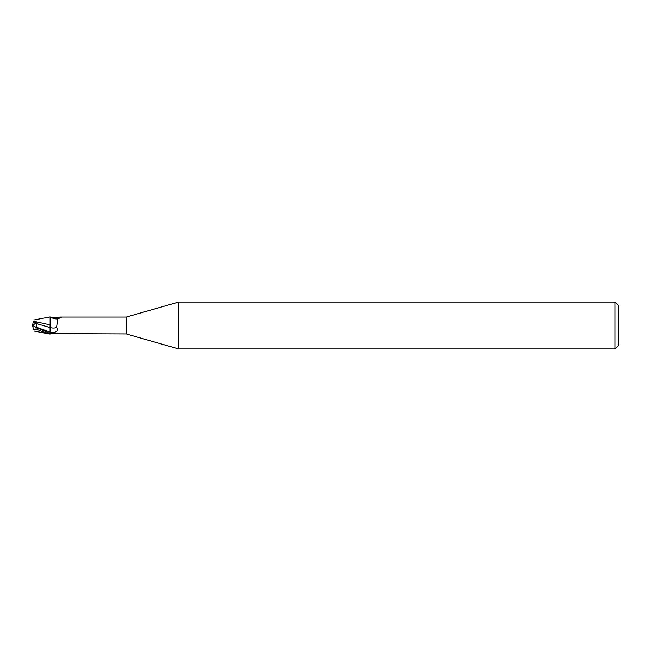 <?xml version="1.0" encoding="UTF-8"?>
<svg xmlns="http://www.w3.org/2000/svg" width="651" height="651" viewBox="0 0 651 651"><rect width="100%" height="100%" fill="white"/><g stroke="black" fill="none" stroke-linecap="round" stroke-linejoin="round"><path stroke-width="0.98" d="M178.602 348.936L126.294 333.939L126.294 317.061L178.602 302.064L614.935 302.064L618.45 305.579L618.45 345.421L614.935 348.936L178.602 348.936L178.602 302.064M614.935 348.936L614.935 302.064M50.127 333.198L53.878 332.555C57.247 331.685 58.142 329.984 56.556 327.453L57.752 319.014L61.324 317.192L60.991 317.778M50.127 333.214L50.127 327.599L50.127 333.841L50.111 332.108L50.135 333.841L50.802 333.637A9.073 5.005 -23.7 0 0 50.794 333.646L126.294 333.939M36.936 328.047L36.253 327.209L36.261 323.539L50.07 327.591L50.07 324.792L50.127 327.608L50.127 317.151L54.879 317.639L60.079 317.061L126.294 317.061M60.079 317.061L61.324 317.192A9.529 5.257 -156.3 0 1 54.879 317.639M50.794 317.354A9.073 5.005 -156.3 0 0 56.36 318.917L58.094 318.811M50.127 327.616A9.562 5.281 -156.3 0 0 56.556 327.453M33.966 319.958L50.127 316.931L50.127 318.925M50.127 324.914L33.559 321.203M33.535 321.277L33.347 321.846M33.966 331.042L48.068 333.743L36.065 329.129L33.543 329.764L32.55 325.492L36.513 327.502M36.074 327.477L32.713 325.467M48.068 333.743L50.127 334.069L50.127 333.515L36.065 327.477L36.065 329.129M50.07 327.591L50.111 332.108M33.055 322.741L33.583 321.13M36.261 323.539L36.366 322.676L33.079 322.668L33.543 321.236M33.535 329.723L33.347 329.154M36.366 322.676L32.55 325.508L33.079 322.668M50.127 332.132A13.207 7.291 -156.3 0 0 53.878 332.555M36.253 327.209L50.103 332.116"/></g></svg>
